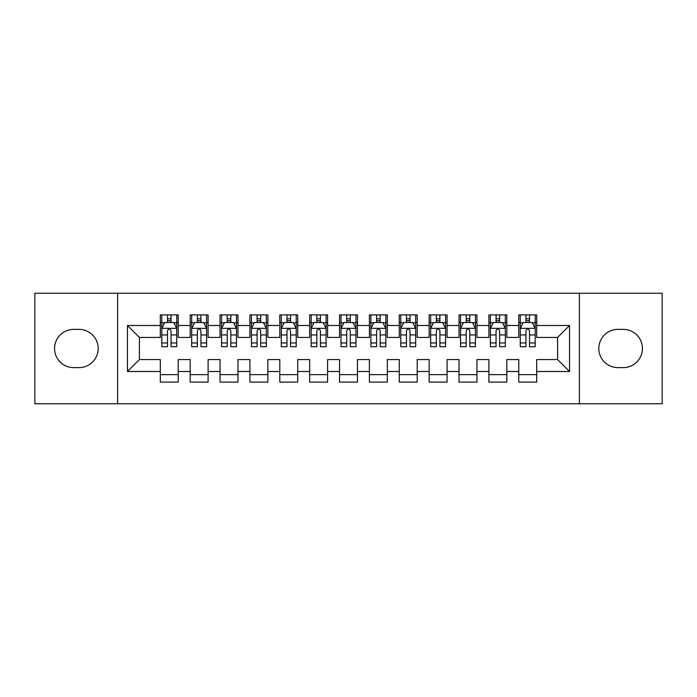 <?xml version="1.0" encoding="UTF-8"?>
<svg xmlns="http://www.w3.org/2000/svg" width="697" height="697" viewBox="0 0 697 697"><rect width="100%" height="100%" fill="white"/><g stroke="black" fill="none" stroke-linecap="round" stroke-linejoin="round"><path stroke-width="1.05" d="M579.407 403.763L662.15 403.763L662.15 293.237L579.407 293.237L579.407 403.763L117.593 403.763L117.593 293.237L34.85 293.237L34.85 403.763L117.593 403.763M579.407 293.237L117.593 293.237M127.455 371.501L127.455 325.499L160.31 325.499L160.31 337.444L139.4 337.444L139.4 359.556L127.455 371.501L160.31 371.501L160.31 382.104L178.232 382.104L178.232 371.501L190.185 371.501L190.185 382.104L208.107 382.104L208.107 371.501L220.052 371.501L220.052 382.104L237.973 382.104L237.973 371.501L249.927 371.501L249.927 382.104L267.848 382.104L267.848 371.501L279.793 371.501L279.793 382.104L297.715 382.104L297.715 371.501L309.668 371.501L309.668 382.104L327.59 382.104L327.59 371.501L339.535 371.501L339.535 382.104L357.465 382.104L357.465 371.501L369.41 371.501L369.41 382.104L387.332 382.104L387.332 371.501L399.285 371.501L399.285 382.104L417.207 382.104L417.207 371.501L429.152 371.501L429.152 382.104L447.073 382.104L447.073 371.501L459.027 371.501L459.027 382.104L476.948 382.104L476.948 371.501L488.893 371.501L488.893 382.104L506.815 382.104L506.815 371.501L518.768 371.501L518.768 382.104L536.69 382.104L536.69 359.556L557.6 359.556L557.6 337.444L536.69 337.444L536.69 325.499L569.545 325.499L569.545 371.501L536.69 371.501M536.69 325.499L536.69 314.896L518.768 314.896L518.768 325.499L506.815 325.499L506.815 314.896L488.893 314.896L488.893 325.499L476.948 325.499L476.948 314.896L459.027 314.896L459.027 325.499L447.073 325.499L447.073 314.896L429.152 314.896L429.152 325.499L417.207 325.499L417.207 314.896L399.285 314.896L399.285 325.499L387.332 325.499L387.332 314.896L369.41 314.896L369.41 325.499L357.465 325.499L357.465 314.896L339.535 314.896L339.535 325.499L327.59 325.499L327.59 314.896L309.668 314.896L309.668 325.499L297.715 325.499L297.715 314.896L279.793 314.896L279.793 325.499L267.848 325.499L267.848 314.896L249.927 314.896L249.927 325.499L237.973 325.499L237.973 314.896L220.052 314.896L220.052 325.499L208.107 325.499L208.107 314.896L190.185 314.896L190.185 325.499L178.232 325.499L178.232 314.896L160.31 314.896L160.31 325.499M506.815 371.501L506.815 359.556L518.768 359.556L518.768 371.501M569.545 325.499L557.6 337.444M476.948 371.501L476.948 359.556L488.893 359.556L488.893 371.501M518.768 325.499L518.768 337.444L506.815 337.444L506.815 325.499M447.073 371.501L447.073 359.556L459.027 359.556L459.027 371.501M488.893 325.499L488.893 337.444L476.948 337.444L476.948 325.499M417.207 371.501L417.207 359.556L429.152 359.556L429.152 371.501M459.027 325.499L459.027 337.444L447.073 337.444L447.073 325.499M387.332 371.501L387.332 359.556L399.285 359.556L399.285 371.501M429.152 325.499L429.152 337.444L417.207 337.444L417.207 325.499M357.465 371.501L357.465 359.556L369.41 359.556L369.41 371.501M399.285 325.499L399.285 337.444L387.332 337.444L387.332 325.499M327.59 371.501L327.59 359.556L339.535 359.556L339.535 371.501M369.41 325.499L369.41 337.444L357.465 337.444L357.465 325.499M297.715 371.501L297.715 359.556L309.668 359.556L309.668 371.501M339.535 325.499L339.535 337.444L327.59 337.444L327.59 325.499M267.848 371.501L267.848 359.556L279.793 359.556L279.793 371.501M309.668 325.499L309.668 337.444L297.715 337.444L297.715 325.499M237.973 371.501L237.973 359.556L249.927 359.556L249.927 371.501M279.793 325.499L279.793 337.444L267.848 337.444L267.848 325.499M208.107 371.501L208.107 359.556L220.052 359.556L220.052 371.501M249.927 325.499L249.927 337.444L237.973 337.444L237.973 325.499M178.232 371.501L178.232 359.556L190.185 359.556L190.185 371.501M220.052 325.499L220.052 337.444L208.107 337.444L208.107 325.499M139.4 359.556L160.31 359.556L160.31 371.501M190.185 325.499L190.185 337.444L178.232 337.444L178.232 325.499M518.768 322.363L520.258 322.363M535.2 322.363L536.69 322.363M488.893 322.363L490.392 322.363M505.325 322.363L506.815 322.363M459.027 322.363L460.517 322.363M475.45 322.363L476.948 322.363M429.152 322.363L430.65 322.363M445.583 322.363L447.073 322.363M399.285 322.363L400.775 322.363M415.708 322.363L417.207 322.363M369.41 322.363L370.9 322.363M385.842 322.363L387.332 322.363M339.535 322.363L341.033 322.363M355.967 322.363L357.465 322.363M309.668 322.363L311.158 322.363M326.1 322.363L327.59 322.363M279.793 322.363L281.292 322.363M296.225 322.363L297.715 322.363M249.927 322.363L251.417 322.363M266.35 322.363L267.848 322.363M220.052 322.363L221.55 322.363M236.483 322.363L237.973 322.363M190.185 322.363L191.675 322.363M206.608 322.363L208.107 322.363M160.31 322.363L161.8 322.363M176.742 322.363L178.232 322.363M160.31 374.637L178.232 374.637M190.185 374.637L208.107 374.637M220.052 374.637L237.973 374.637M249.927 374.637L267.848 374.637M279.793 374.637L297.715 374.637M309.668 374.637L327.59 374.637M339.535 374.637L357.465 374.637M369.41 374.637L387.332 374.637M399.285 374.637L417.207 374.637M429.152 374.637L447.073 374.637M459.027 374.637L476.948 374.637M488.893 374.637L506.815 374.637M518.768 374.637L536.69 374.637M127.455 325.499L139.4 337.444M557.6 359.556L569.545 371.501M73.682 329.385A19.115 19.115 0 0 0 54.566 348.5A19.115 19.115 0 0 0 73.682 367.615L79.057 367.615A19.115 19.115 0 0 0 98.181 348.5A19.115 19.115 0 0 0 79.057 329.385L73.682 329.385M623.318 367.615A19.115 19.115 0 0 0 642.434 348.5A19.115 19.115 0 0 0 623.318 329.385L617.943 329.385A19.115 19.115 0 0 0 598.819 348.5A19.115 19.115 0 0 0 617.943 367.615L623.318 367.615M171.061 318.782L167.48 318.782M176.742 342.959L171.061 342.959L171.061 346.705L176.742 346.705L176.742 328.487L173.753 322.511L164.788 322.511L161.8 328.487L161.8 346.705L167.48 346.705L167.48 342.959L161.8 342.959M161.8 328.487L161.8 314.896M176.742 328.487L176.742 314.896M167.48 322.511L167.48 314.896M171.061 314.896L171.061 322.511M171.061 342.959L171.061 330.726C169.868 328.426 168.674 328.426 167.48 330.726L167.48 342.959M171.061 322.363L167.48 322.363M200.936 318.782L197.347 318.782M206.608 342.959L200.936 342.959L200.936 346.705L206.608 346.705L206.608 328.487L203.62 322.511L194.663 322.511L191.675 328.487L191.675 346.705L197.347 346.705L197.347 342.959L191.675 342.959M191.675 328.487L191.675 314.896M206.608 328.487L206.608 314.896M197.347 322.511L197.347 314.896M200.936 314.896L200.936 322.511M200.936 342.959L200.936 330.726C199.743 328.426 198.549 328.426 197.347 330.726L197.347 342.959M200.936 322.363L197.347 322.363M230.803 318.782L227.222 318.782M236.483 342.959L230.803 342.959L230.803 346.705L236.483 346.705L236.483 328.487L233.495 322.511L224.53 322.511L221.55 328.487L221.55 346.705L227.222 346.705L227.222 342.959L221.55 342.959M221.55 328.487L221.55 314.896M236.483 328.487L236.483 314.896M227.222 322.511L227.222 314.896M230.803 314.896L230.803 322.511M230.803 342.959L230.803 330.726C229.609 328.426 228.416 328.426 227.222 330.726L227.222 342.959M230.803 322.363L227.222 322.363M260.678 318.782L257.097 318.782M266.35 342.959L260.678 342.959L260.678 346.705L266.35 346.705L266.35 328.487L263.37 322.511L254.405 322.511L251.417 328.487L251.417 346.705L257.097 346.705L257.097 342.959L251.417 342.959M251.417 328.487L251.417 314.896M266.35 328.487L266.35 314.896M257.097 322.511L257.097 314.896M260.678 314.896L260.678 322.511M260.678 342.959L260.678 330.726C259.484 328.426 258.291 328.426 257.097 330.726L257.097 342.959M260.678 322.363L257.097 322.363M290.553 318.782L286.964 318.782M296.225 342.959L290.553 342.959L290.553 346.705L296.225 346.705L296.225 328.487L293.237 322.511L284.28 322.511L281.292 328.487L281.292 346.705L286.964 346.705L286.964 342.959L281.292 342.959M281.292 328.487L281.292 314.896M296.225 328.487L296.225 314.896M286.964 322.511L286.964 314.896M290.553 314.896L290.553 322.511M290.553 342.959L290.553 330.726C289.36 328.426 288.157 328.426 286.964 330.726L286.964 342.959M290.553 322.363L286.964 322.363M320.42 318.782L316.839 318.782M326.1 342.959L320.42 342.959L320.42 346.705L326.1 346.705L326.1 328.487L323.112 322.511L314.147 322.511L311.158 328.487L311.158 346.705L316.839 346.705L316.839 342.959L311.158 342.959M311.158 328.487L311.158 314.896M326.1 328.487L326.1 314.896M316.839 322.511L316.839 314.896M320.42 314.896L320.42 322.511M320.42 342.959L320.42 330.726C319.226 328.426 318.032 328.426 316.839 330.726L316.839 342.959M320.42 322.363L316.839 322.363M350.295 318.782L346.705 318.782M355.967 342.959L350.295 342.959L350.295 346.705L355.967 346.705L355.967 328.487L352.978 322.511L344.022 322.511L341.033 328.487L341.033 346.705L346.705 346.705L346.705 342.959L341.033 342.959M341.033 328.487L341.033 314.896M355.967 328.487L355.967 314.896M346.705 322.511L346.705 314.896M350.295 314.896L350.295 322.511M350.295 342.959L350.295 330.726C349.101 328.426 347.908 328.426 346.705 330.726L346.705 342.959M350.295 322.363L346.705 322.363M380.161 318.782L376.58 318.782M385.842 342.959L380.161 342.959L380.161 346.705L385.842 346.705L385.842 328.487L382.853 322.511L373.888 322.511L370.9 328.487L370.9 346.705L376.58 346.705L376.58 342.959L370.9 342.959M370.9 328.487L370.9 314.896M385.842 328.487L385.842 314.896M376.58 322.511L376.58 314.896M380.161 314.896L380.161 322.511M380.161 342.959L380.161 330.726C378.968 328.426 377.774 328.426 376.58 330.726L376.58 342.959M380.161 322.363L376.58 322.363M410.036 318.782L406.447 318.782M415.708 342.959L410.036 342.959L410.036 346.705L415.708 346.705L415.708 328.487L412.72 322.511L403.763 322.511L400.775 328.487L400.775 346.705L406.447 346.705L406.447 342.959L400.775 342.959M400.775 328.487L400.775 314.896M415.708 328.487L415.708 314.896M406.447 322.511L406.447 314.896M410.036 314.896L410.036 322.511M410.036 342.959L410.036 330.726C408.843 328.426 407.649 328.426 406.447 330.726L406.447 342.959M410.036 322.363L406.447 322.363M439.903 318.782L436.322 318.782M445.583 342.959L439.903 342.959L439.903 346.705L445.583 346.705L445.583 328.487L442.595 322.511L433.63 322.511L430.65 328.487L430.65 346.705L436.322 346.705L436.322 342.959L430.65 342.959M430.65 328.487L430.65 314.896M445.583 328.487L445.583 314.896M436.322 322.511L436.322 314.896M439.903 314.896L439.903 322.511M439.903 342.959L439.903 330.726C438.709 328.426 437.516 328.426 436.322 330.726L436.322 342.959M439.903 322.363L436.322 322.363M469.778 318.782L466.197 318.782M475.45 342.959L469.778 342.959L469.778 346.705L475.45 346.705L475.45 328.487L472.47 322.511L463.505 322.511L460.517 328.487L460.517 346.705L466.197 346.705L466.197 342.959L460.517 342.959M460.517 328.487L460.517 314.896M475.45 328.487L475.45 314.896M466.197 322.511L466.197 314.896M469.778 314.896L469.778 322.511M469.778 342.959L469.778 330.726C468.584 328.426 467.391 328.426 466.197 330.726L466.197 342.959M469.778 322.363L466.197 322.363M499.653 318.782L496.064 318.782M505.325 342.959L499.653 342.959L499.653 346.705L505.325 346.705L505.325 328.487L502.337 322.511L493.38 322.511L490.392 328.487L490.392 346.705L496.064 346.705L496.064 342.959L490.392 342.959M490.392 328.487L490.392 314.896M505.325 328.487L505.325 314.896M496.064 322.511L496.064 314.896M499.653 314.896L499.653 322.511M499.653 342.959L499.653 330.726C498.46 328.426 497.257 328.426 496.064 330.726L496.064 342.959M499.653 322.363L496.064 322.363M529.52 318.782L525.939 318.782M535.2 342.959L529.52 342.959L529.52 346.705L535.2 346.705L535.2 328.487L532.212 322.511L523.247 322.511L520.258 328.487L520.258 346.705L525.939 346.705L525.939 342.959L520.258 342.959M520.258 328.487L520.258 314.896M535.2 328.487L535.2 314.896M525.939 322.511L525.939 314.896M529.52 314.896L529.52 322.511M529.52 342.959L529.52 330.726C528.326 328.426 527.132 328.426 525.939 330.726L525.939 342.959M529.52 322.363L525.939 322.363M176.663 328.339L161.878 328.339M161.8 322.868L164.614 322.868M173.928 322.868L176.742 322.868M167.48 334.952L161.8 334.952M176.742 334.952L171.061 334.952M171.061 320.681L167.48 320.681M206.539 328.339L191.753 328.339M191.675 322.868L194.48 322.868M203.803 322.868L206.608 322.868M197.347 334.952L191.675 334.952M206.608 334.952L200.936 334.952M200.936 320.681L197.347 320.681M236.405 328.339L221.62 328.339M221.55 322.868L224.356 322.868M233.678 322.868L236.483 322.868M227.222 334.952L221.55 334.952M236.483 334.952L230.803 334.952M230.803 320.681L227.222 320.681M266.28 328.339L251.495 328.339M251.417 322.868L254.222 322.868M263.544 322.868L266.35 322.868M257.097 334.952L251.417 334.952M266.35 334.952L260.678 334.952M260.678 320.681L257.097 320.681M296.147 328.339L281.361 328.339M281.292 322.868L284.097 322.868M293.42 322.868L296.225 322.868M286.964 334.952L281.292 334.952M296.225 334.952L290.553 334.952M290.553 320.681L286.964 320.681M326.022 328.339L311.237 328.339M311.158 322.868L313.972 322.868M323.286 322.868L326.1 322.868M316.839 334.952L311.158 334.952M326.1 334.952L320.42 334.952M320.42 320.681L316.839 320.681M355.897 328.339L341.103 328.339M341.033 322.868L343.839 322.868M353.161 322.868L355.967 322.868M346.705 334.952L341.033 334.952M355.967 334.952L350.295 334.952M350.295 320.681L346.705 320.681M385.763 328.339L370.978 328.339M370.9 322.868L373.714 322.868M383.028 322.868L385.842 322.868M376.58 334.952L370.9 334.952M385.842 334.952L380.161 334.952M380.161 320.681L376.58 320.681M415.639 328.339L400.853 328.339M400.775 322.868L403.58 322.868M412.903 322.868L415.708 322.868M406.447 334.952L400.775 334.952M415.708 334.952L410.036 334.952M410.036 320.681L406.447 320.681M445.505 328.339L430.72 328.339M430.65 322.868L433.456 322.868M442.778 322.868L445.583 322.868M436.322 334.952L430.65 334.952M445.583 334.952L439.903 334.952M439.903 320.681L436.322 320.681M475.38 328.339L460.595 328.339M460.517 322.868L463.322 322.868M472.644 322.868L475.45 322.868M466.197 334.952L460.517 334.952M475.45 334.952L469.778 334.952M469.778 320.681L466.197 320.681M505.247 328.339L490.461 328.339M490.392 322.868L493.197 322.868M502.52 322.868L505.325 322.868M496.064 334.952L490.392 334.952M505.325 334.952L499.653 334.952M499.653 320.681L496.064 320.681M535.122 328.339L520.337 328.339M520.258 322.868L523.072 322.868M532.386 322.868L535.2 322.868M525.939 334.952L520.258 334.952M535.2 334.952L529.52 334.952M529.52 320.681L525.939 320.681"/></g></svg>
